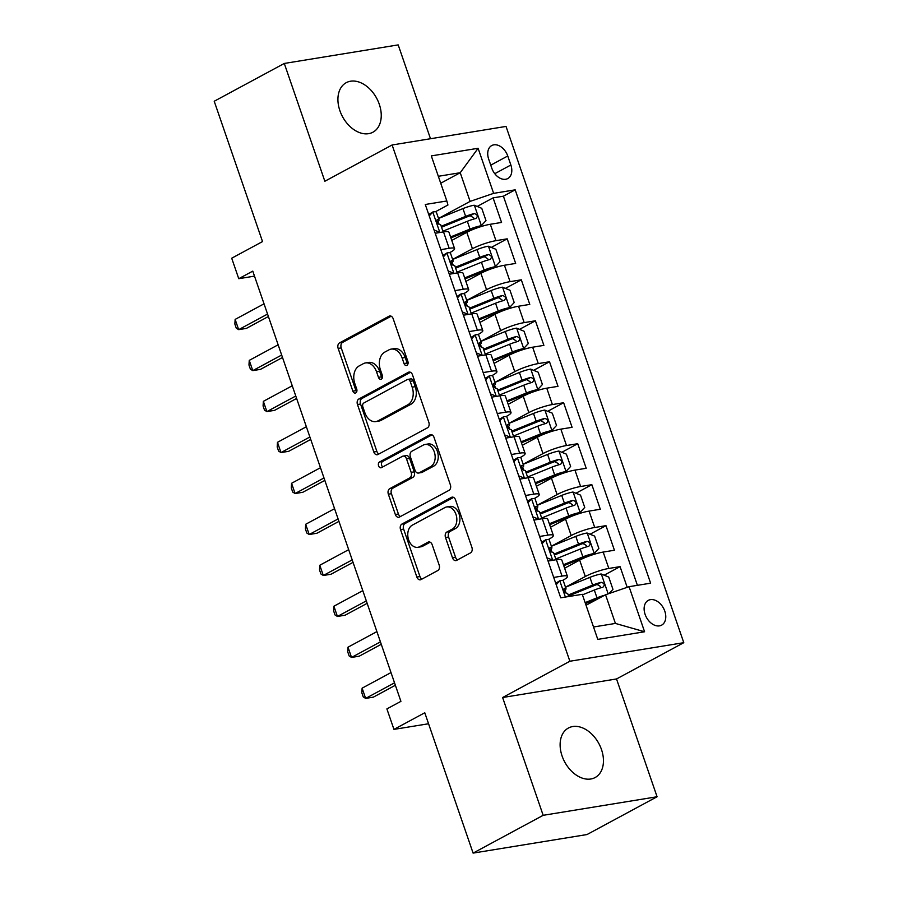 <?xml version="1.0" encoding="UTF-8"?>
<svg xmlns="http://www.w3.org/2000/svg" width="898" height="898" viewBox="0 0 898 898"><rect width="100%" height="100%" fill="white"/><g stroke="black" fill="none" stroke-linecap="round" stroke-linejoin="round"><path stroke-width="1.35" d="M406.929 365.318A3.02 2.133 -99.3 0 0 407.883 361.467L393.178 318.734A4.31 3.042 -99.3 0 0 389.732 315.961A4.31 3.042 -99.3 0 0 389.036 316.197L339.523 342.901A4.31 3.042 -99.3 0 0 338.153 348.413L352.869 391.146A3.02 2.133 -99.3 0 0 355.271 393.088A3.02 2.133 -99.3 0 0 355.765 392.92A3.02 2.133 -99.3 0 0 356.719 389.07L354.811 383.536A13.807 9.732 -99.3 0 1 359.189 365.913L363.308 363.69A13.807 9.732 -99.3 0 1 365.52 362.938A13.807 9.732 -99.3 0 1 376.543 371.817L378.451 377.34A3.02 2.133 -99.3 0 0 380.864 379.282A3.02 2.133 -99.3 0 0 381.347 379.124A3.02 2.133 -99.3 0 0 382.301 375.263L380.393 369.74A13.807 9.732 -99.3 0 1 384.771 352.117L388.901 349.894A13.807 9.732 -99.3 0 1 391.113 349.131A13.807 9.732 -99.3 0 1 402.136 358.021L404.033 363.544A3.02 2.133 -99.3 0 0 406.446 365.486A3.02 2.133 -99.3 0 0 406.929 365.318M601.492 749.561A28.13 19.397 61.7 0 0 568.434 728.009A28.13 19.397 61.7 0 0 562.081 755.981A28.13 19.397 61.7 0 0 595.138 777.533A28.13 19.397 61.7 0 0 601.492 749.561M379.282 104.235A28.13 19.397 61.7 0 0 346.224 82.683A28.13 19.397 61.7 0 0 339.882 110.656A28.13 19.397 61.7 0 0 372.939 132.208A28.13 19.397 61.7 0 0 379.282 104.235M664.801 611.156A14.065 9.698 61.7 0 0 648.277 600.38A14.065 9.698 61.7 0 0 645.101 614.367A14.065 9.698 61.7 0 0 661.624 625.143A14.065 9.698 61.7 0 0 664.801 611.156M452.502 557.838A4.31 3.042 -99.3 0 0 455.948 560.61A4.31 3.042 -99.3 0 0 456.644 560.374L470.53 552.876A4.31 3.042 -99.3 0 0 471.899 547.376L455.555 499.917A4.31 3.042 -99.3 0 0 452.109 497.144A4.31 3.042 -99.3 0 0 451.425 497.38L401.9 524.084A4.31 3.042 -99.3 0 0 400.542 529.596L416.874 577.044A4.31 3.042 -99.3 0 0 420.32 579.827A4.31 3.042 -99.3 0 0 421.016 579.592L437.797 570.533A4.31 3.042 -99.3 0 0 439.167 565.033L432.174 544.716A4.31 3.042 -99.3 0 0 428.728 541.943A4.31 3.042 -99.3 0 0 428.032 542.179L419.714 546.669A11.539 8.138 -99.3 0 1 417.862 547.309A11.539 8.138 -99.3 0 1 408.253 538.564A11.539 8.138 -99.3 0 1 412.305 525.15L444.903 507.572A11.539 8.138 -99.3 0 1 446.755 506.943A11.539 8.138 -99.3 0 1 456.352 515.677A11.539 8.138 -99.3 0 1 452.311 529.09L446.878 532.02A4.31 3.042 -99.3 0 0 445.509 537.52L452.502 557.838L455.578 557.332A4.31 3.042 -99.3 0 0 457.587 559.869M430.501 138.73L398.196 44.9L284.284 63.455L214.218 101.25L262.53 241.573L231.706 258.209L238.756 278.694L252.776 271.129L400.912 701.349L386.892 708.904L393.953 729.389L428.559 723.754M543.167 815.317L657.078 796.75L616.522 678.955L502.611 697.51L543.167 815.317L473.1 853.1L424.776 712.765L393.953 729.389M502.611 697.51L569.871 661.242L392.112 144.982L506.023 126.427L683.782 642.687L569.871 661.242M284.284 63.455L324.851 181.25L392.112 144.982M427.47 427.807A4.31 3.042 -99.3 0 0 428.829 422.296L412.496 374.836A4.31 3.042 -99.3 0 0 409.05 372.064A4.31 3.042 -99.3 0 0 408.354 372.3L358.841 399.004A4.31 3.042 -99.3 0 0 357.471 404.515L373.815 451.975A4.31 3.042 -99.3 0 0 377.25 454.747A4.31 3.042 -99.3 0 0 377.946 454.511L427.47 427.807M434.026 437.382L450.369 484.841A4.31 3.042 -99.3 0 1 449 490.342L399.475 517.046A4.31 3.042 -99.3 0 1 398.791 517.282A4.31 3.042 -99.3 0 1 395.344 514.509L388.351 494.203A4.31 3.042 -99.3 0 1 389.721 488.692L409.802 477.859A4.31 3.042 -99.3 0 0 411.161 472.359L406.525 458.889A4.31 3.042 -99.3 0 0 403.079 456.105A4.31 3.042 -99.3 0 0 402.394 456.352L381.482 467.622A3.02 2.133 -99.3 0 1 380.999 467.791A3.02 2.133 -99.3 0 1 378.485 465.501A3.02 2.133 -99.3 0 1 379.54 461.987L429.895 434.845A4.31 3.042 -99.3 0 1 430.58 434.61A4.31 3.042 -99.3 0 1 434.026 437.382M657.078 796.75L587.011 834.545L473.1 853.1M627.197 587.326L620.069 566.627L604.152 575.203M565.493 587.191L585.305 576.505A17.578 2.952 -19 0 1 608.833 568.456L603.187 552.068L614.423 550.238L605.959 525.656L590.053 534.231M551.383 546.22L571.195 535.534A17.578 2.952 -19 0 1 594.723 527.485L589.077 511.097L600.313 509.256L591.849 484.673L575.944 493.26M537.273 505.248L557.086 494.562A17.578 2.952 -19 0 1 580.613 486.503L574.967 470.114L586.203 468.285L577.74 443.702L561.834 452.289M523.164 464.266L542.976 453.591A17.578 2.952 -19 0 1 566.503 445.531L560.857 429.143L572.093 427.313L563.63 402.731L547.724 411.306M509.054 423.295L528.866 412.609A17.578 2.952 -19 0 1 552.393 404.56L546.759 388.172L557.995 386.342L549.52 361.759L533.614 370.335M494.955 382.324L514.767 371.637A17.578 2.952 -19 0 1 538.284 363.589L532.649 347.2L543.885 345.371L535.421 320.788L519.504 329.364M480.845 341.352L500.657 330.666A17.578 2.952 -19 0 1 524.185 322.618L518.539 306.229L529.775 304.4L521.311 279.817L505.394 288.393M466.736 300.381L486.548 289.695A17.578 2.952 -19 0 1 510.075 281.646L504.429 265.258L515.665 263.428L507.202 238.834L495.965 240.675A17.578 2.952 161 0 0 472.438 248.724L452.626 259.41M491.296 247.421L507.202 238.834M603.187 552.068A17.578 2.952 161 0 0 579.659 560.116L564.629 568.221M589.077 511.097A17.578 2.952 161 0 0 565.549 519.145L550.519 527.249M574.967 470.114A17.578 2.952 161 0 0 551.439 478.174L536.42 486.278M560.857 429.143A17.578 2.952 161 0 0 537.341 437.203L522.31 445.307M546.759 388.172A17.578 2.952 161 0 0 523.231 396.22L508.201 404.325M532.649 347.2A17.578 2.952 161 0 0 509.121 355.249L494.091 363.353M518.539 306.229A17.578 2.952 161 0 0 495.011 314.278L479.981 322.382M504.429 265.258A17.578 2.952 161 0 0 480.901 273.306L465.871 281.411M488.669 159.103L491.767 168.117A13.627 9.395 61.7 0 0 507.785 178.556A13.627 9.395 61.7 0 0 510.861 165.008L507.752 155.994A13.627 9.395 61.7 0 0 491.745 145.555A13.627 9.395 61.7 0 0 488.669 159.103M593.522 626.995L615.411 623.425L605.544 594.745L629.071 586.686L650.612 583.184L515.183 189.837L493.631 193.351L470.103 201.399L438.516 218.439M629.071 586.686L644.584 631.765L597.787 639.387L582.274 594.319L560.722 597.821L425.282 204.486L446.834 200.972L431.309 155.904L478.106 148.282L493.631 193.351M562.384 580.523L563.136 580.119A17.578 2.952 -19 0 0 567.446 576.404L561.8 560.015A17.578 2.952 161 0 0 556.39 559.69L548.061 561.048M548.274 539.552L549.026 539.148A17.578 2.952 -19 0 0 553.336 535.421L547.701 519.033A17.578 2.952 161 0 0 542.28 518.718L533.951 520.077M534.164 498.581L534.916 498.177A17.578 2.952 -19 0 0 539.238 494.45L533.592 478.062A17.578 2.952 161 0 0 528.17 477.747L519.841 479.105M520.054 457.61L520.818 457.194A17.578 2.952 -19 0 0 525.128 453.479L519.482 437.09A17.578 2.952 161 0 0 514.071 436.765L505.731 438.123M505.944 416.638L506.708 416.223A17.578 2.952 -19 0 0 511.018 412.508L505.372 396.119A17.578 2.952 161 0 0 499.962 395.794L491.621 397.152M491.846 375.656L492.598 375.252A17.578 2.952 -19 0 0 496.908 371.536L491.262 355.148A17.578 2.952 161 0 0 485.852 354.822L477.512 356.18M477.736 334.685L478.488 334.281A17.578 2.952 -19 0 0 482.798 330.565L477.152 314.177A17.578 2.952 161 0 0 471.742 313.851L463.413 315.209M463.626 293.713L464.378 293.309A17.578 2.952 -19 0 0 468.689 289.583L463.054 273.194A17.578 2.952 161 0 0 457.632 272.88L449.303 274.238M637.4 585.328L503.408 196.191L493.092 197.863L501.555 222.446L490.319 224.276A17.578 2.952 161 0 0 466.792 232.335L451.773 240.44M449.516 252.742L450.268 252.338A17.578 2.952 161 0 0 454.579 248.611A17.578 2.952 161 0 0 449.168 248.297L440.839 249.655M454.579 248.611L448.944 232.223A17.578 2.952 161 0 0 443.522 231.909L435.193 233.267M553.696 577.436L562.036 576.078A17.578 2.952 -19 0 1 567.446 576.404M539.597 536.465L547.926 535.107A17.578 2.952 -19 0 1 553.336 535.421M525.487 495.494L533.816 494.136A17.578 2.952 -19 0 1 539.238 494.45M511.377 454.511L519.706 453.153A17.578 2.952 -19 0 1 525.128 453.479M497.268 413.54L505.596 412.182A17.578 2.952 -19 0 1 511.018 412.508M483.158 372.569L491.498 371.211A17.578 2.952 -19 0 1 496.908 371.536M469.048 331.598L477.388 330.24A17.578 2.952 -19 0 1 482.798 330.565M454.938 290.626L463.278 289.268A17.578 2.952 -19 0 1 468.689 289.583M510.075 281.646L521.311 279.817M524.185 322.618L535.421 320.788M538.284 363.589L549.52 361.759M552.393 404.56L563.63 402.731M566.503 445.531L577.74 443.702M580.613 486.503L591.849 484.673M594.723 527.485L605.959 525.656M608.833 568.456L620.069 566.627M605.544 594.745L586.035 605.263M470.103 201.399L460.225 172.719L438.336 176.289M440.727 183.237L460.225 172.719L478.106 148.282M435.407 211.771L447.934 205.013L446.834 200.972M616.522 678.955L683.782 642.687M238.756 278.694L254.493 276.124M477.186 206.45L493.092 197.863M503.408 196.191L515.183 189.837M644.584 631.765L615.411 623.425M407.827 364.285A3.02 2.133 -99.3 0 1 407.12 363.05L405.211 357.516A13.807 9.732 -99.3 0 0 394.188 348.637L391.113 349.131M365.52 362.938L368.595 362.433A13.807 9.732 -99.3 0 1 379.63 371.312L381.527 376.846A3.02 2.133 -99.3 0 0 382.245 378.08M391.169 316.208L342.598 342.407A4.31 3.042 -99.3 0 0 341.229 347.908L355.945 390.641A3.02 2.133 -99.3 0 0 356.663 391.876M410.487 372.311L361.916 398.51A4.31 3.042 -99.3 0 0 360.547 404.01L376.891 451.469A4.31 3.042 -99.3 0 0 378.889 453.995M410.161 381.347A3.02 2.133 -99.3 0 0 407.748 379.405A3.02 2.133 -99.3 0 0 407.265 379.562L363.802 403.011A3.02 2.133 -99.3 0 0 362.848 406.861L364.846 412.687A13.807 9.732 -99.3 0 0 375.88 421.577A13.807 9.732 -99.3 0 0 378.092 420.814L407.804 404.796A13.807 9.732 -99.3 0 0 412.171 387.173L410.161 381.347L413.237 380.842A3.02 2.133 -99.3 0 0 410.835 378.9L407.748 379.405M375.88 421.577L378.956 421.072A13.807 9.732 -99.3 0 0 381.167 420.309L378.092 420.814M413.237 380.842L415.246 386.668A13.807 9.732 -99.3 0 1 410.88 404.291L381.167 420.309M403.079 456.105L406.165 455.612A4.31 3.042 -99.3 0 1 409.6 458.384L414.247 471.854A4.31 3.042 -99.3 0 1 412.878 477.366L392.796 488.198A4.31 3.042 -99.3 0 0 391.427 493.698L398.42 514.004A4.31 3.042 -99.3 0 0 400.429 516.541M432.028 434.845L382.627 461.493A3.02 2.133 -99.3 0 0 381.437 464.075A3.02 2.133 -99.3 0 0 382.761 466.926M430.636 466.623A11.539 8.138 -99.3 0 0 434.688 453.209A11.539 8.138 -99.3 0 0 425.08 444.476A11.539 8.138 -99.3 0 0 423.227 445.105L411.744 451.301A4.31 3.042 -99.3 0 0 410.375 456.813L415.022 470.283A4.31 3.042 -99.3 0 0 418.468 473.055A4.31 3.042 -99.3 0 0 419.153 472.819L430.636 466.623L433.723 466.129A11.539 8.138 -99.3 0 0 437.764 452.704A11.539 8.138 -99.3 0 0 428.155 443.971L425.08 444.476M418.468 473.055L421.544 472.55A4.31 3.042 -99.3 0 0 422.228 472.314L419.153 472.819M433.723 466.129L422.228 472.314M446.755 506.943L449.831 506.438A11.539 8.138 -99.3 0 1 459.439 515.171A11.539 8.138 -99.3 0 1 455.387 528.585L449.954 531.515A4.31 3.042 -99.3 0 0 448.585 537.026L455.578 557.332M417.862 547.309L420.938 546.803A11.539 8.138 -99.3 0 0 422.79 546.175L419.714 546.669M430.164 542.19L422.79 546.175M453.557 497.391L404.987 523.579A4.31 3.042 -99.3 0 0 403.617 529.09L419.961 576.55A4.31 3.042 -99.3 0 0 421.959 579.075M450.897 237.914L471.955 229.372A5.938 0.999 161 0 1 477.59 227.677L481.238 225.712L485.986 220.605L481.755 208.314L474.189 205.215A11.652 1.953 161 0 0 462.953 208.594L438.538 218.483M481.238 225.712A11.652 1.953 161 0 0 470.013 229.08L450.572 236.96M441.547 227.228A27.917 4.692 -19 0 1 441.895 227.082L467.577 216.676A5.938 0.999 -19 0 1 470.182 215.744L473.639 217.799M442.916 231.19L467.33 221.29A11.652 1.953 -19 0 1 475.906 218.483C478.174 216.216 477.601 214.577 474.211 213.567A11.652 1.953 161 0 0 465.635 216.373L441.221 226.274M434.071 230.011L439.986 232.425A11.652 1.953 -19 0 1 441.277 232.268M428.728 214.499L432.926 211.939A11.652 1.953 -19 0 1 436.361 212.175L439.043 219.965A11.652 1.953 161 0 0 437.573 219.539L437.281 219.617M432.926 211.939L429.222 215.924M267.559 314.064L238.666 329.645L235.141 319.407L264.034 303.827M437.012 222.412L438.651 220.773A11.652 1.953 161 0 0 439.043 219.965M437.034 219.83L437.573 219.539C436.226 221.312 436.787 222.951 439.268 224.455A11.652 1.953 -19 0 1 440.738 224.882L443.174 231.965M268.401 316.511L246.366 328.399L238.666 329.645L236.275 328.163L234.861 324.066L235.141 319.407M465.007 278.885L486.065 270.343A5.938 0.999 161 0 1 491.7 268.648L495.348 266.684L500.096 261.576L495.864 249.285L488.288 246.198A11.652 1.953 161 0 0 477.062 249.565L452.648 259.466M495.348 266.684A11.652 1.953 161 0 0 484.123 270.051L464.681 277.931M455.656 268.199A27.917 4.692 -19 0 1 456.004 268.053L481.687 257.647A5.938 0.999 -19 0 1 484.28 256.716L487.749 258.77M457.015 272.161L481.44 262.261A11.652 1.953 -19 0 1 490.016 259.455C492.284 257.187 491.711 255.548 488.321 254.538A11.652 1.953 161 0 0 479.745 257.344L455.331 267.245M479.117 319.856L500.164 311.325A5.938 0.999 161 0 1 505.81 309.619L509.458 307.655L514.206 302.547L509.974 290.256L502.397 287.169A11.652 1.953 161 0 0 491.172 290.537L466.758 300.437M509.458 307.655A11.652 1.953 161 0 0 498.233 311.022L478.791 318.902M469.766 309.17A27.917 4.692 -19 0 1 470.114 309.035L495.797 298.619A5.938 0.999 -19 0 1 498.39 297.687L501.859 299.741M471.124 313.133L495.55 303.232A11.652 1.953 -19 0 1 504.115 300.426C506.382 298.158 505.821 296.52 502.431 295.509A11.652 1.953 161 0 0 493.855 298.316L469.43 308.216M493.226 360.828L514.273 352.297A5.938 0.999 161 0 1 519.92 350.59L523.568 348.626L528.305 343.53L524.073 331.239L516.507 328.14A11.652 1.953 161 0 0 505.282 331.508L480.857 341.408M523.568 348.626A11.652 1.953 161 0 0 512.331 351.994L492.89 359.874M483.876 350.141A27.917 4.692 -19 0 1 484.224 350.007L509.907 339.59A5.938 0.999 -19 0 1 512.5 338.658L515.968 340.712M485.234 354.104L509.66 344.215A11.652 1.953 -19 0 1 518.225 341.408C520.492 339.13 519.931 337.491 516.53 336.492A11.652 1.953 161 0 0 507.965 339.298L483.539 349.187M507.325 401.799L528.383 393.268A5.938 0.999 161 0 1 534.029 391.562L537.666 389.597L542.414 384.501L538.183 372.21L530.617 369.112A11.652 1.953 161 0 0 519.392 372.479L494.966 382.38M537.666 389.597A11.652 1.953 161 0 0 526.441 392.965L507 400.845M497.975 391.124A27.917 4.692 -19 0 1 498.334 390.978L524.005 380.561A5.938 0.999 -19 0 1 526.61 379.63L530.078 381.684M499.344 395.086L523.77 385.186A11.652 1.953 -19 0 1 532.334 382.38C534.602 380.101 534.041 378.462 530.639 377.463A11.652 1.953 161 0 0 522.075 380.269L497.649 390.17M448.181 270.983L454.096 273.396A11.652 1.953 -19 0 1 455.387 273.239M442.837 255.481L447.036 252.91A11.652 1.953 -19 0 1 450.47 253.146L453.153 260.936A11.652 1.953 161 0 0 451.683 260.51L451.391 260.588M447.036 252.91L443.331 256.895M281.669 355.047L252.776 370.616L249.251 360.379L278.133 344.798M451.122 263.395L452.76 261.745A11.652 1.953 161 0 0 453.153 260.936M451.133 260.802L451.683 260.51C450.336 262.283 450.897 263.922 453.378 265.426A11.652 1.953 -19 0 1 454.848 265.853L457.284 272.936M282.511 357.483L260.476 369.37L252.776 370.616L250.385 369.134L248.971 365.037L249.251 360.379M462.29 311.954L468.206 314.379A11.652 1.953 -19 0 1 469.497 314.221M456.947 296.452L461.145 293.893A11.652 1.953 -19 0 1 464.58 294.129L467.263 301.908A11.652 1.953 161 0 0 465.793 301.481L465.501 301.56M461.145 293.893L457.441 297.878M295.768 396.018L266.886 411.598L263.361 401.35L292.243 385.77M465.231 304.366L466.87 302.716A11.652 1.953 161 0 0 467.263 301.908M465.243 301.773L465.793 301.481C464.446 303.255 465.007 304.893 467.488 306.398A11.652 1.953 -19 0 1 468.958 306.824L471.394 313.907M296.609 398.454L274.586 410.341L266.886 411.598L264.495 410.105L263.08 406.008L263.361 401.35M476.4 352.925L482.305 355.35A11.652 1.953 -19 0 1 483.607 355.193M471.057 337.424L475.255 334.864A11.652 1.953 -19 0 1 478.69 335.1L481.373 342.879A11.652 1.953 161 0 0 479.902 342.452L479.611 342.531M475.255 334.864L471.551 338.849M309.877 436.989L280.995 452.57L277.471 442.321L306.353 426.741M479.341 345.337L480.98 343.687A11.652 1.953 161 0 0 481.373 342.879M479.352 342.744L479.902 342.452C478.544 344.226 479.117 345.865 481.597 347.369A11.652 1.953 -19 0 1 483.068 347.795L485.504 354.878M310.719 439.436L288.685 451.312L280.995 452.57L278.604 451.088L277.19 446.991L277.471 442.321M490.499 393.896L496.414 396.321A11.652 1.953 -19 0 1 497.716 396.164M485.167 378.395L489.365 375.835A11.652 1.953 -19 0 1 492.8 376.071L495.483 383.85A11.652 1.953 161 0 0 494.012 383.424L493.709 383.502M489.365 375.835L485.65 379.82M323.987 477.961L295.105 493.541L291.569 483.292L320.463 467.723M493.451 386.308L495.09 384.658A11.652 1.953 161 0 0 495.483 383.85M493.462 383.727L494.012 383.424C492.654 385.208 493.226 386.847 495.696 388.34A11.652 1.953 -19 0 1 497.166 388.778L499.614 395.85M324.829 480.408L302.794 492.284L295.105 493.541L292.703 492.059L291.3 487.962L291.569 483.292M521.435 442.77L542.493 434.239A5.938 0.999 161 0 1 548.128 432.533L551.776 430.569L556.524 425.472L552.292 413.181L544.727 410.083A11.652 1.953 161 0 0 533.502 413.45L509.076 423.351M551.776 430.569A11.652 1.953 161 0 0 540.551 433.936L521.109 441.827M512.085 432.095A27.917 4.692 -19 0 1 512.444 431.949L538.115 421.544A5.938 0.999 -19 0 1 540.719 420.612L544.188 422.655M513.454 436.058L537.868 426.157A11.652 1.953 -19 0 1 546.444 423.351C548.712 421.083 548.15 419.445 544.749 418.434A11.652 1.953 161 0 0 536.185 421.241L511.759 431.141M504.609 434.879L510.524 437.292A11.652 1.953 -19 0 1 511.826 437.135M499.277 419.366L503.475 416.807A11.652 1.953 -19 0 1 506.91 417.042L509.581 424.833A11.652 1.953 161 0 0 508.111 424.406L507.819 424.473M503.475 416.807L499.759 420.792M338.097 518.932L309.204 534.512L305.679 524.275L334.572 508.695M507.55 427.28L509.2 425.63A11.652 1.953 161 0 0 509.581 424.833M507.572 424.698L508.111 424.406C506.764 426.18 507.325 427.818 509.806 429.323A11.652 1.953 -19 0 1 511.276 429.749L513.712 436.821M338.939 521.379L316.904 533.255L309.204 534.512L306.813 533.03L305.41 528.933L305.679 524.275M535.545 483.753L556.603 475.21A5.938 0.999 161 0 1 562.238 473.515L565.886 471.54L570.634 466.444L566.402 454.152L558.837 451.054A11.652 1.953 161 0 0 547.612 454.422L523.186 464.322M565.886 471.54A11.652 1.953 161 0 0 554.661 474.919L535.219 482.798M526.194 473.066A27.917 4.692 -19 0 1 526.542 472.92L552.225 462.515A5.938 0.999 -19 0 1 554.829 461.583L558.298 463.637M527.564 477.029L551.978 467.128A11.652 1.953 -19 0 1 560.554 464.322C562.822 462.055 562.26 460.416 558.859 459.406A11.652 1.953 161 0 0 550.283 462.212L525.869 472.112M518.718 475.85L524.634 478.264A11.652 1.953 -19 0 1 525.936 478.106M513.387 460.337L517.574 457.778A11.652 1.953 -19 0 1 521.008 458.014L523.691 465.804A11.652 1.953 161 0 0 522.221 465.377L521.929 465.456M517.574 457.778L513.869 461.763M352.207 559.903L323.314 575.483L319.789 565.246L348.682 549.666M521.659 468.251L523.309 466.612A11.652 1.953 161 0 0 523.691 465.804M521.682 465.669L522.221 465.377C520.874 467.151 521.435 468.79 523.916 470.294A11.652 1.953 -19 0 1 525.386 470.72L527.822 477.803M353.049 562.35L331.014 574.237L323.314 575.483L320.923 574.002L319.508 569.904L319.789 565.246M549.655 524.724L570.713 516.182A5.938 0.999 161 0 1 576.348 514.487L579.996 512.522L584.744 507.415L580.512 495.124L572.935 492.037A11.652 1.953 161 0 0 561.71 495.404L537.296 505.305M579.996 512.522A11.652 1.953 161 0 0 568.771 515.89L549.329 523.77M540.304 514.038A27.917 4.692 -19 0 1 540.652 513.892L566.335 503.486A5.938 0.999 -19 0 1 568.939 502.554L572.396 504.609M541.662 518L566.088 508.1A11.652 1.953 -19 0 1 574.664 505.293C576.931 503.026 576.359 501.387 572.969 500.377A11.652 1.953 161 0 0 564.393 503.183L539.979 513.084M532.828 516.821L538.744 519.235A11.652 1.953 -19 0 1 540.035 519.078M527.485 501.309L531.683 498.749A11.652 1.953 -19 0 1 535.118 498.985L537.801 506.775A11.652 1.953 161 0 0 536.331 506.349L536.039 506.427M531.683 498.749L527.979 502.734M366.317 600.885L337.424 616.455L333.899 606.217L362.792 590.637M535.769 509.222L537.408 507.583A11.652 1.953 161 0 0 537.801 506.775M535.792 506.64L536.331 506.349C534.984 508.122 535.545 509.761 538.025 511.265A11.652 1.953 -19 0 1 539.496 511.692L541.932 518.775M367.159 603.321L345.124 615.209L337.424 616.455L335.033 614.973L333.618 610.876L333.899 606.217M563.764 565.695L584.811 557.164A5.938 0.999 161 0 1 590.457 555.458L594.106 553.494L598.854 548.386L594.622 536.095L587.045 533.008A11.652 1.953 161 0 0 575.82 536.375L551.406 546.276M594.106 553.494A11.652 1.953 161 0 0 582.881 556.861L563.439 564.741M554.414 555.009A27.917 4.692 -19 0 1 554.762 554.863L580.445 544.457A5.938 0.999 -19 0 1 583.038 543.526L586.506 545.58M555.772 558.971L580.198 549.071A11.652 1.953 -19 0 1 588.762 546.265C591.041 543.997 590.469 542.358 587.079 541.348A11.652 1.953 161 0 0 578.503 544.154L554.088 554.055M546.938 557.793L552.854 560.217A11.652 1.953 -19 0 1 554.145 560.049M541.595 542.291L545.793 539.72A11.652 1.953 -19 0 1 549.228 539.967L551.911 547.746A11.652 1.953 161 0 0 550.44 547.32L550.148 547.398M545.793 539.72L542.089 543.705M380.426 641.857L351.533 657.437L348.009 647.189L376.891 631.608M549.879 550.205L551.518 548.555A11.652 1.953 161 0 0 551.911 547.746M549.89 547.612L550.44 547.32C549.093 549.093 549.655 550.732 552.135 552.236A11.652 1.953 -19 0 1 553.606 552.663L556.042 559.746M381.268 644.293L359.234 656.18L351.533 657.437L349.142 655.944L347.728 651.847L348.009 647.189M609.08 593.533L612.964 589.369L608.732 577.066L601.155 573.979A11.652 1.953 161 0 0 589.93 577.347L565.516 587.247M600.066 597.698A5.938 0.999 161 0 0 598.921 598.135L585.462 603.591M604.511 595.295A11.652 1.953 161 0 0 596.99 597.832L585.137 602.637M568.524 595.98A27.917 4.692 -19 0 1 568.872 595.845L594.555 585.429A5.938 0.999 -19 0 1 597.148 584.497L600.616 586.551M582.454 594.846L594.308 590.042A11.652 1.953 -19 0 1 602.872 587.247C605.14 584.968 604.579 583.33 601.189 582.319A11.652 1.953 161 0 0 592.613 585.126L568.187 595.026M555.705 583.262L559.903 580.703A11.652 1.953 -19 0 1 563.338 580.939L566.021 588.718A11.652 1.953 161 0 0 564.55 588.291L564.258 588.37M559.903 580.703L556.199 584.688M394.525 682.828L365.643 698.408L362.119 688.16L391 672.58M563.989 591.176L565.628 589.526A11.652 1.953 161 0 0 566.021 588.718M564 588.583L564.55 588.291C563.203 590.065 563.764 591.703 566.245 593.208A11.652 1.953 -19 0 1 567.716 593.634L568.703 596.519M395.367 685.264L373.344 697.151L365.643 698.408L363.252 696.915L361.838 692.818L362.119 688.16M585.305 576.505L579.659 560.116M571.195 535.534L565.549 519.145M557.086 494.562L551.439 478.174M542.976 453.591L537.341 437.203M528.866 412.609L523.231 396.22M514.767 371.637L509.121 355.249M500.657 330.666L495.011 314.278M486.548 289.695L480.901 273.306M472.438 248.724L466.792 232.335M449.168 248.297L443.522 231.909M562.036 576.078L556.39 559.69M547.926 535.107L542.28 518.718M533.816 494.136L528.17 477.747M519.706 453.153L514.071 436.765M505.596 412.182L499.962 395.794M491.498 371.211L485.852 354.822M477.388 330.24L471.742 313.851M463.278 289.268L457.632 272.88M495.965 240.675L490.319 224.276M490.746 165.165L507.752 155.994M494.776 173.684L510.861 165.008M405.211 357.516L402.136 358.021M381.527 376.846L378.451 377.34M379.63 371.312L376.543 371.817M355.945 390.641L352.869 391.146M341.229 347.908L338.153 348.413M342.598 342.407L339.523 342.901M390.462 315.973L389.036 316.197M407.12 363.05L404.033 363.544M376.891 451.469L373.815 451.975M360.547 404.01L357.471 404.515M361.916 398.51L358.841 399.004M409.78 372.075L408.354 372.3M410.88 404.291L407.804 404.796M415.246 386.668L412.171 387.173M398.42 514.004L395.344 514.509M391.427 493.698L388.351 494.203M392.796 488.198L389.721 488.692M412.878 477.366L409.802 477.859M414.247 471.854L411.161 472.359M409.6 458.384L406.525 458.889M382.627 461.493L379.54 461.987M431.309 434.61L429.895 434.845M448.585 537.026L445.509 537.52M449.954 531.515L446.878 532.02M455.387 528.585L452.311 529.09M429.457 541.954L428.032 542.179M419.961 576.55L416.874 577.044M403.617 529.09L400.542 529.596M404.987 523.579L401.9 524.084M452.85 497.144L451.425 497.38M481.362 225.578L474.38 205.294M439.156 224.444L438.089 221.346M465.635 216.373L462.953 208.594M470.013 229.08L467.33 221.29M470.182 215.744L474.211 213.567M432.814 212.074L439.796 232.346M495.46 266.549L488.478 246.265M453.266 265.415L452.188 262.317M479.745 257.344L477.062 249.565M484.123 270.051L481.44 262.261M484.28 256.716L488.321 254.538M509.57 307.52L502.588 287.248M467.364 306.398L466.298 303.288M493.855 298.316L491.172 290.537M498.233 311.022L495.55 303.232M498.39 297.687L502.431 295.509M523.68 348.503L516.698 328.219M481.474 347.369L480.408 344.26M507.965 339.298L505.282 331.508M512.331 351.994L509.66 344.215M512.5 338.658L516.53 336.492M537.79 389.474L530.808 369.19M495.584 388.34L494.517 385.231M522.075 380.269L519.392 372.479M526.441 392.965L523.77 385.186M526.61 379.63L530.639 377.463M446.923 253.045L453.905 273.318M461.033 294.016L468.015 314.3M475.132 334.988L482.125 355.271M489.242 375.959L496.224 396.243M551.9 430.445L544.918 410.161M509.694 429.311L508.627 426.213M536.185 421.241L533.502 413.45M540.551 433.936L537.868 426.157M540.719 420.612L544.749 418.434M503.351 416.93L510.333 437.214M566.009 471.416L559.027 451.133M523.803 470.283L522.737 467.185M550.283 462.212L547.612 454.422M554.661 474.919L551.978 467.128M554.829 461.583L558.859 459.406M517.461 457.901L524.443 478.185M580.119 512.388L573.126 492.104M537.913 511.254L536.847 508.156M564.393 503.183L561.71 495.404M568.771 515.89L566.088 508.1M568.939 502.554L572.969 500.377M531.571 498.884L538.553 519.156M594.218 553.359L587.236 533.086M552.023 552.225L550.945 549.127M578.503 544.154L575.82 536.375M582.881 556.861L580.198 549.071M583.038 543.526L587.079 541.348M545.681 539.855L552.663 560.139M608.159 593.847L601.346 574.058M566.122 593.208L565.055 590.098M592.613 585.126L589.93 577.347M596.99 597.832L594.308 590.042M597.148 584.497L601.189 582.319M559.791 580.826L565.381 597.069"/></g></svg>
